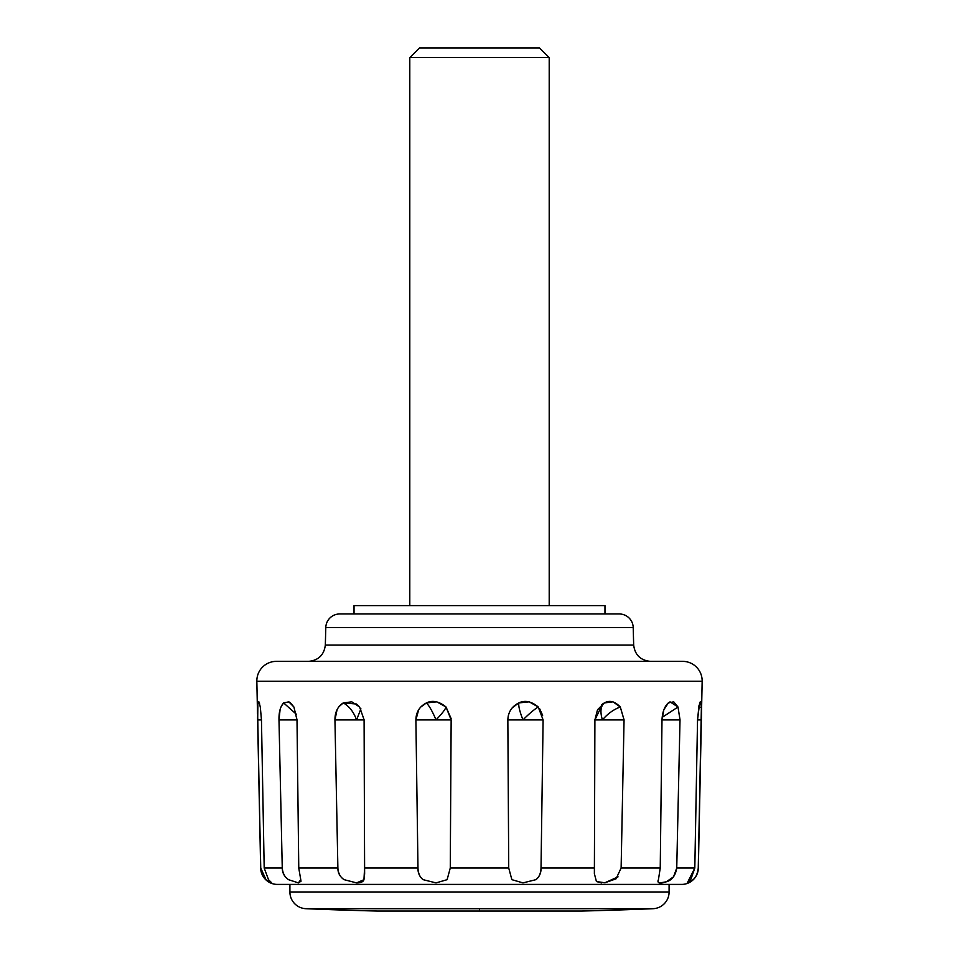 <?xml version="1.0" encoding="UTF-8"?>
<svg xmlns="http://www.w3.org/2000/svg" width="959" height="959" viewBox="0 0 959 959"><rect width="100%" height="100%" fill="white"/><g stroke="black" fill="none" stroke-linecap="round" stroke-linejoin="round"><path stroke-width="1.44" d="M700.31 701.568L701.389 706.999L701.305 719.909L698.344 868.027A16.735 16.735 0 0 1 696.965 874.368A16.735 16.735 0 0 0 698.344 868.027L698.26 868.027C697.589 873.865 695.647 877.929 692.446 880.206L687.363 882.831L690.971 879.067L694.807 868.027L697.541 719.909L699.039 705.201M658.09 881.92L660.236 868.027L661.998 719.909C662.381 712.117 664.491 706.447 668.327 702.923L670.053 701.868L678.001 706.999L662.166 717.368L678.001 706.999L680.015 719.765L676.742 868.027C675.472 875.651 671.995 880.242 666.313 881.801L660.176 882.879M601.569 882.891L596.438 881.549L594.376 873.697L594.904 719.909L602.588 704.002L604.35 702.923C600.61 706.088 599.962 711.758 602.42 719.909L594.376 719.909L602.42 719.909C599.962 711.758 600.61 706.1 604.35 702.923C609.528 699.974 614.839 701.329 620.293 706.999C613.58 709.492 607.622 713.796 602.42 719.909L624.057 719.909L621.12 868.027L660.236 868.027L621.12 868.027L616.038 878.828L604.901 882.771L596.438 881.549L594.376 873.697L594.412 868.027L541.02 868.027C540.792 873.445 539.078 877.329 535.865 879.679L522.979 882.891L511.878 879.667L508.726 868.027L450.274 868.027L447.11 879.679L436.021 882.891L423.123 879.667C419.922 877.305 418.208 873.433 417.98 868.027L364.588 868.027L363.952 879.679L356.58 882.891L344.113 879.667C340.361 877.305 338.287 873.421 337.88 868.027L298.764 868.027L337.88 868.027L334.943 719.909C334.931 712.117 337.7 706.447 343.262 702.923C349.124 706.088 353.559 711.758 356.58 719.909L334.943 719.909L337.065 709.756M507.85 719.909C508.138 712.117 511.782 706.447 518.795 702.923C518.375 706.088 519.778 711.758 522.979 719.909L507.85 719.909L508.726 868.027L507.85 719.909L522.979 719.909C519.778 711.758 518.375 706.1 518.795 702.923C524.945 699.974 531.43 701.329 538.239 706.999C534.139 709.492 529.056 713.796 522.979 719.909L543.106 719.909L541.02 868.027L594.412 868.027M338.863 706.771L343.262 702.923L351.785 701.832L359.601 706.999L364.096 719.765L364.624 873.925L363.952 879.679C363.341 881.812 360.884 882.891 356.58 882.891L344.113 879.667C339.882 876.742 337.808 872.87 337.88 868.027L334.943 719.909L364.096 719.909L356.58 719.909L360.908 708.809L356.58 719.909C353.571 711.758 349.124 706.1 343.262 702.923L356.436 704.014L359.601 706.999L364.096 719.765L364.588 868.027L417.98 868.027L415.894 719.909C416.05 712.117 419.562 706.447 426.443 702.923C429.416 706.088 432.617 711.758 436.021 719.909L415.894 719.909L418.675 709.744M290.169 702.539L293.91 706.999L297.002 719.909L278.985 719.909C278.817 712.117 280.364 706.447 283.636 702.923L296.391 714.287L283.636 702.923L288.971 701.88M260.297 706.939L261.459 719.909L257.695 719.909L257.875 702.923L259.553 703.546L257.875 702.923L258.594 701.497M479.5 911.05L581.789 911.05A4182.343 4182.343 0 0 0 653.067 908.7L479.5 908.7L479.5 911.05L479.5 908.7L653.067 908.7A16.735 16.735 0 0 0 669.094 891.978L669.094 884.414L669.094 891.978L289.906 891.978L669.094 891.978A16.735 16.735 0 0 1 653.067 908.7A4182.343 4182.343 0 0 1 581.789 911.05L377.211 911.05A4182.343 4182.343 0 0 1 305.933 908.7L479.5 908.7L305.933 908.7A4182.343 4182.343 0 0 0 377.211 911.05L479.5 911.05M697.541 719.909L701.305 719.909L697.541 719.909L699.65 702.923L700.861 701.832L701.389 706.999L698.572 707.91L701.389 706.999L698.26 868.027C697.984 873.421 696.042 877.485 692.446 880.206L687.363 882.831L694.807 868.027L676.742 868.027L694.807 868.027M420.557 707.203L426.443 702.923C432.509 699.974 439.042 701.329 446.031 706.999C445.252 709.492 441.907 713.796 436.021 719.909C432.617 711.758 429.428 706.1 426.443 702.923L436.801 701.832L446.031 706.999L451.114 718.579M604.973 613.964L604.973 605.597L354.027 605.597L354.027 613.964L354.027 605.597L604.973 605.597L604.973 613.964M325.796 627.534L633.204 627.534A13.941 13.941 0 0 0 619.274 613.964L339.726 613.964A13.941 13.941 0 0 0 325.796 627.534L325.329 645.071L633.671 645.071L633.204 627.534L325.796 627.534A13.941 13.941 0 0 1 339.726 613.964L619.274 613.964A13.941 13.941 0 0 1 633.204 627.534L633.671 645.071C634.93 654.925 640.504 660.355 650.394 661.362C640.504 660.355 634.93 654.925 633.671 645.071L325.329 645.071C324.07 654.925 318.496 660.355 308.606 661.362C318.496 660.355 324.07 654.925 325.329 645.071L325.796 627.534M256.844 681.274L702.156 681.274A19.516 19.516 0 0 0 682.64 661.362L276.36 661.362A19.516 19.516 0 0 0 256.844 681.274L257.503 713.688L256.844 681.274A19.516 19.516 0 0 1 276.36 661.362L682.64 661.362A19.516 19.516 0 0 1 702.156 681.274L256.844 681.274M289.906 884.414L289.906 891.978A16.735 16.735 0 0 0 305.933 908.7A16.735 16.735 0 0 1 289.906 891.978L289.906 884.414L277.379 884.414L681.621 884.414A16.735 16.735 0 0 0 696.821 874.692A16.735 16.735 0 0 1 681.621 884.414L669.094 884.414M676.742 868.027L673.542 876.826L666.313 881.801C660.799 883.647 658.018 883.455 657.982 881.225L658.126 880.146M618.064 876.838L604.901 882.771M300.766 879.607L298.405 882.891L288.503 879.667C284.871 877.293 282.785 873.421 282.258 868.027L264.193 868.027L268.508 879.679L271.529 882.891L265.931 879.667L260.656 868.027A16.735 16.735 0 0 0 277.379 884.414A16.735 16.735 0 0 1 260.656 868.027L257.575 709.756M266.003 879.727L260.74 868.027L257.695 719.909L261.459 719.909L264.193 868.027L282.258 868.027L278.985 719.909L280.076 709.756M698.344 868.027L702.156 681.274L698.344 868.027M257.575 716.793L260.656 868.027L257.575 716.793M257.647 705.692L257.875 702.923L258.882 701.832L260.309 706.999L261.459 719.909L264.193 868.027L268.508 879.679L271.637 882.771M281.275 706.339L283.636 702.923L288.851 701.832L293.91 706.999L297.002 719.765L298.764 868.027L301.018 881.225L298.405 882.891L288.503 879.667C284.379 876.742 282.306 872.87 282.258 868.027L278.985 719.909L297.002 719.909L298.764 868.027M451.15 719.909L450.274 868.027L447.11 879.679L436.021 882.891L423.123 879.667C419.515 876.742 417.8 872.87 417.98 868.027L415.894 719.909L436.021 719.909C441.931 713.784 445.264 709.468 446.031 706.999L451.15 719.909L436.021 719.909L451.15 719.909L450.274 868.027L508.726 868.027L511.878 879.667L522.979 882.891L535.865 879.679C539.473 876.754 541.2 872.87 541.02 868.027L543.106 719.909L522.979 719.909C529.068 713.784 534.163 709.468 538.239 706.999L543.106 719.909M508.174 716.289L508.785 713.94M512.118 707.946L518.795 702.923L529.2 701.832L538.239 706.999M539.569 708.605L542.638 715.318M594.904 719.909L597.517 709.756L604.35 702.923L613.005 701.832L620.293 706.999L624.057 719.765L621.12 868.027M661.998 719.909L663.832 709.756L668.327 702.923L673.721 701.832L678.001 706.999L680.015 719.909L661.998 719.909L680.015 719.909M277.379 884.414L681.621 884.414M620.293 706.999L624.057 719.909L602.42 719.909C607.646 713.784 613.604 709.468 620.293 706.999M549.207 605.597L549.207 57.6L539.449 47.95L419.551 47.95L409.793 57.6L549.207 57.6L539.449 47.95L419.551 47.95L409.793 57.6L409.793 600.658M549.207 600.658L549.207 57.6L409.793 57.6L409.793 605.597M601.449 704.877L602.588 704.002M356.436 704.014L357.467 704.805"/></g></svg>
